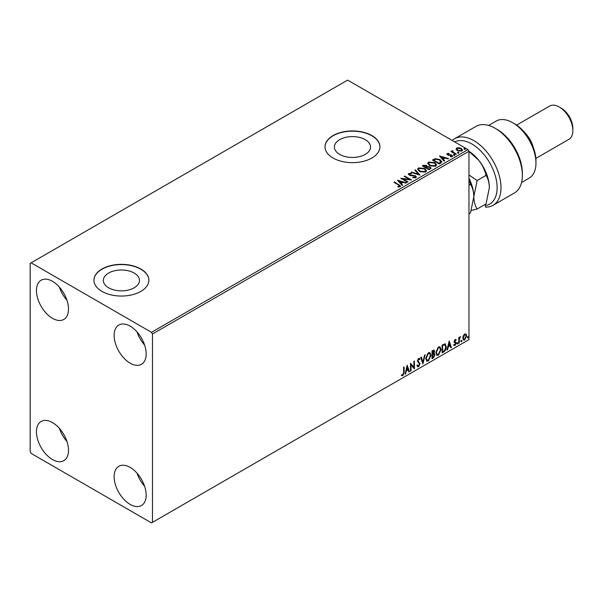<?xml version="1.0" encoding="UTF-8"?>
<svg xmlns="http://www.w3.org/2000/svg" width="603" height="603" viewBox="0 0 603 603"><rect width="100%" height="100%" fill="white"/><g stroke="black" fill="none" stroke-linecap="round" stroke-linejoin="round"><path stroke-width="0.9" d="M365.245 139.647A18.067 10.432 0 0 0 345.557 137.386A18.067 10.432 0 0 0 334.401 147.019A18.067 10.432 0 0 0 339.693 154.398A18.067 10.432 0 0 0 359.38 156.659A18.067 10.432 0 0 0 370.536 147.019A18.067 10.432 0 0 0 365.245 139.647M134.183 273.046A18.067 10.432 0 0 0 114.495 270.785A18.067 10.432 0 0 0 103.339 280.425A18.067 10.432 0 0 0 108.63 287.797A18.067 10.432 0 0 0 128.326 290.058A18.067 10.432 0 0 0 139.474 280.425A18.067 10.432 0 0 0 134.183 273.046M140.823 268.991A27.459 15.851 0 0 0 110.899 265.554A27.459 15.851 0 0 0 93.947 280.199A27.459 15.851 0 0 0 101.99 291.407A27.459 15.851 0 0 0 131.914 294.844A27.459 15.851 0 0 0 148.866 280.199A27.459 15.851 0 0 0 140.823 268.991M148.866 280.312A27.459 15.851 0 0 0 140.823 269.217A27.459 15.851 0 0 0 110.99 265.757A27.459 15.851 0 0 0 93.947 280.312M371.885 135.585A27.459 15.851 0 0 0 341.961 132.147A27.459 15.851 0 0 0 325.009 146.8A27.459 15.851 0 0 0 333.052 158.009A27.459 15.851 0 0 0 362.976 161.446A27.459 15.851 0 0 0 379.928 146.8A27.459 15.851 0 0 0 371.885 135.585M379.928 146.913A27.459 15.851 0 0 0 371.885 135.811A27.459 15.851 0 0 0 342.052 132.351A27.459 15.851 0 0 0 325.009 146.913M130.15 504.41A22.658 13.078 60 0 1 115.346 484.443A22.658 13.078 60 0 1 118.821 466.292A22.658 13.078 60 0 1 130.15 467.408A22.658 13.078 60 0 1 144.946 487.375A22.658 13.078 60 0 1 141.471 505.525A22.658 13.078 60 0 1 130.15 504.41M144.599 486.282A22.658 13.078 60 0 1 137.047 473.204M52.476 318.316A22.658 13.078 60 0 1 37.68 298.349A22.658 13.078 60 0 1 41.155 280.199A22.658 13.078 60 0 1 52.476 281.322A22.658 13.078 60 0 1 67.28 301.281A22.658 13.078 60 0 1 63.805 319.439A22.658 13.078 60 0 1 52.476 318.316M66.933 300.188A22.658 13.078 60 0 1 59.38 287.111M130.15 363.157A22.658 13.078 60 0 1 115.346 343.19A22.658 13.078 60 0 1 118.821 325.04A22.658 13.078 60 0 1 130.15 326.163A22.658 13.078 60 0 1 144.946 346.122A22.658 13.078 60 0 1 141.471 364.28A22.658 13.078 60 0 1 130.15 363.157M144.599 345.029A22.658 13.078 60 0 1 137.047 331.952M52.476 459.561A22.658 13.078 60 0 1 37.68 439.602A22.658 13.078 60 0 1 41.155 421.452A22.658 13.078 60 0 1 52.476 422.567A22.658 13.078 60 0 1 67.28 442.534A22.658 13.078 60 0 1 63.805 460.684A22.658 13.078 60 0 1 52.476 459.561M66.933 441.441A22.658 13.078 60 0 1 59.38 428.364M30.15 263.383L30.15 451.715L31.122 453.403L151.504 522.899L152.476 522.341L152.476 334.009L151.504 332.328L31.122 262.825L30.15 263.383M463.292 335.765L464.702 334.002L466.111 334.137L466.616 335.879L464.702 339.941L463.564 340.047L462.787 338.095L463.292 335.765M465.833 333.904L466.616 335.879M458.777 343.258L458.777 337.522L459.298 337.22L459.298 338.064L460.609 336.564L459.38 339.014L459.298 342.956L458.777 343.258M455.152 339.519L456.162 339.753L455.853 340.416L455.19 340.198L454.805 341.713L455.989 342.421L456.162 343.213L455.061 345.504L453.984 345.353L454.285 344.645L455.001 344.833L455.642 343.544L454.157 341.592L455.152 339.519L456.162 339.753L455.778 339.527L455.491 340.137M455.853 340.416L454.798 339.979L454.293 341.042L454.685 341.268M454.293 341.042L455.989 342.421L456.162 343.213M454.285 344.645L455.001 344.833M455.514 343.069L454.323 342.383M444.78 343.778L446.318 346.627C446.393 348.851 445.527 350.622 443.718 351.956L442.135 352.868L442.135 345.022L445.368 343.914M433.874 350.004L434.168 351.119L433.527 353.154L434.989 354.768L433.384 357.918L432.027 358.702L432.027 350.856L434.085 350.079L434.552 351.338L433.919 353.381L434.492 353.479M422.876 363.986L420.706 357.391L421.271 357.066L422.922 362.064L424.58 355.159L425.145 354.828L422.876 363.986M411.027 370.822L410.507 371.124L410.507 363.277L413.907 367.167L413.907 361.318L414.427 361.016L414.427 368.863L411.027 364.988L411.027 370.822L410.507 370.679M403.626 372.473L403.626 367.25L404.146 366.948L404.146 372.247L402.902 375.714L401.621 375.556L401.884 374.795L402.902 374.915L403.626 372.473M152.476 522.341L468.968 339.617L468.968 151.285L152.476 334.009M407.198 365.192L409.46 371.727L408.894 372.059L408.193 369.948L406.286 371.049L405.585 373.966L405.02 374.297L407.198 365.192M418.572 366.677L417.691 366.737L417.042 365.84L417.464 365.199L418.535 365.893L419.484 364.008L417.389 360.933L418.603 358.401L419.379 358.355L419.914 358.973L419.507 359.69L418.595 359.215L417.917 360.602L420.005 363.722L418.572 366.677L417.502 366.594M417.804 365.75L418.535 365.893M419.507 359.69L418.211 358.989L417.525 360.375L417.917 360.602M425.756 358.438L428.334 352.785L429.909 352.649L430.979 355.378L428.379 361.009L426.834 361.137L425.756 358.438M435.863 352.597L438.441 346.951L440.017 346.808L441.087 349.544L438.487 355.175L436.934 355.303L435.863 352.597M449.19 340.944L451.459 347.486L450.886 347.81L450.192 345.7L448.285 346.8L447.584 349.725L447.011 350.049L449.19 340.944M457.119 343.665L457.556 342.753L457.994 343.16L457.556 344.064L456.735 343.439M457.556 342.753L457.994 343.16L457.602 342.934L457.164 343.838M461.129 341.351L461.566 340.439L462.004 340.846L461.566 341.75L460.737 341.125M461.566 340.439L462.004 340.846L461.612 340.62L461.174 341.524M467.664 337.574L468.101 336.67L468.531 337.069L468.101 337.974L467.272 337.348M468.101 336.67L468.531 337.069L468.147 336.851L467.709 337.755M456.147 149.318L456.735 148.029L458.958 147.682L461.235 148.413L462.539 150.064L461.875 150.991L457.406 150.622L456.087 148.964M452.77 151.021L453.094 152.069L456.388 154.067L455.86 154.368L450.901 151.496L452.152 151.617L452.242 150.622L452.808 150.486L452.657 151.564M451.285 151.722L452.152 152.069L452.242 150.622L452.242 151.067L452.808 150.938L452.808 150.486M446.883 154.278L447.185 153.539L448.903 153.366L449.024 153.788L447.833 153.871L447.991 154.549L451.903 155.099L452.235 156.561L450.486 156.795L450.328 156.358L451.564 156.245L451.406 155.416L448.428 155.212L447.494 154.865L447.185 153.539L446.831 154.044M447.833 153.871L447.991 155.001L448.572 155.182L448.572 154.737M452.619 156.011L452.235 156.561M450.328 156.803L451.564 156.69L451.406 155.416M440.801 163.059L439.225 163.971L432.426 160.051L435.321 158.664L440.092 159.644L441.909 161.755L440.801 163.059M429.117 169.805L422.319 165.885L423.283 165.328L426.532 165.395L427.339 166.601L430.15 166.986L431.1 168.192L429.117 169.805M427.361 166.42L427.339 167.046L430.15 167.43L430.15 166.986M419.967 175.089L410.99 172.42L411.563 172.096L418.369 174.116L414.872 170.189L415.437 169.858L419.967 175.089M408.118 181.933L407.598 182.234L400.799 178.307L409.264 179.272L404.198 176.347L404.719 176.046L411.517 179.965L403.06 179.008L408.118 181.933M397.844 187.005L399.465 186.772L399.465 186.319L398.44 184.895L393.917 182.279L394.437 181.978L400.626 186.101L400.166 186.719L398.101 187.013L397.844 186.553L399.616 186.191M151.504 332.328L467.996 149.597L347.614 80.101L31.122 262.825M397.49 180.222L406.55 182.837L405.977 183.161L403.106 182.31L401.199 183.41L402.676 185.076L402.103 185.4L397.49 180.222M415.829 177.681L412.821 177.704L412.897 177.259L415.098 177.297L415.444 176.792L415.098 177.749L414.894 176.084L410.394 175.594L408.299 174.169L408.721 173.536L411.186 173.438L411.193 173.92L409.414 173.943L409.588 174.832L415.429 175.79L416.326 176.973L415.829 177.681M409.414 173.943L409.588 175.277L410.779 175.601L410.779 175.156M419.477 171.486L417.608 169.179L418.452 167.913L424.67 168.448L426.502 170.762L425.643 172.013L419.477 171.486M429.585 165.652L427.715 163.345L428.56 162.079L434.778 162.614L436.61 164.928L435.743 166.179L429.585 165.652M439.481 155.973L448.542 158.589L447.976 158.921L445.097 158.061L443.19 159.169L444.667 160.828L444.102 161.159L439.481 155.973M453.727 155.046L453.599 154.466L454.602 154.541L454.73 155.122L453.727 155.046L453.599 154.466L453.599 154.911L454.602 154.986L454.602 154.541L454.73 155.122M457.737 152.732L457.609 152.152L458.612 152.227L458.74 152.808L457.737 152.732L457.609 152.152L457.609 152.597L458.612 152.672L458.612 152.227L458.74 152.808M464.272 148.956L464.144 148.376L465.139 148.451L465.275 149.031L464.272 148.956L464.144 148.376L464.144 148.828L465.139 148.903L465.139 148.451L465.275 149.031M467.996 149.597L468.968 151.285M394.302 182.505L394.437 181.978M394.437 182.43L400.58 186.312M399.02 186.915L399.02 186.463M397.942 180.727L406.038 183.131M402.412 185.227L401.199 183.41M399.171 181.141L400.724 183.327L402.186 182.038L399.171 181.141L400.724 182.882L402.186 182.038M400.724 183.327L400.724 182.882M401.613 178.782L409.264 179.724L409.264 179.272M404.583 176.573L404.719 176.046M404.719 176.491L410.711 179.95M407.734 182.151L403.06 179.008M412.897 177.719L412.897 177.259M412.897 177.704L415.098 177.749L414.894 176.536M408.337 174.388L408.721 173.536M408.721 173.981L411.186 173.89L411.186 173.438M409.414 174.388L409.588 175.277L409.414 174.388M410.779 175.601L412.105 175.624L412.105 175.172M412.105 175.624L415.429 176.234L415.429 175.79M415.429 176.234L416.289 177.184M411.51 172.579L411.563 172.096M411.563 172.541L418.369 174.569L418.369 174.116M415.135 170.483L415.437 169.858M415.437 170.31L419.605 174.983M417.63 169.413L418.452 167.913M418.452 168.365L424.67 168.893L424.67 168.448M424.67 168.893L426.487 170.981M418.527 169.571L419.997 171.629L424.927 172.074L425.612 170.792M424.143 168.75L419.175 168.305L418.505 169.33L419.997 171.184L424.927 171.621L425.635 170.559L424.143 168.75M424.927 172.074L424.927 171.621M419.997 171.629L419.997 171.184M422.711 166.111L426.532 165.848L426.532 165.395M426.532 165.848L427.339 167.046M430.15 167.43L431.062 168.403M429.54 169.209L430.218 168.041L429.63 167.287L427.587 167.061L426.411 167.642L428.944 169.549L430.158 168.26M425.982 167.536L426.607 166.436L426.02 165.704L423.54 165.983L425.718 167.694L426.547 166.639M425.718 167.694L425.982 167.091M423.54 165.983L425.718 167.242M428.944 169.549L429.54 168.757M426.411 167.642L428.944 169.104M427.738 163.571L428.56 162.079M428.56 162.531L434.778 163.059L434.778 162.614M434.778 163.059L436.595 165.147M428.635 163.737L430.105 165.795L435.034 166.24L435.713 164.958M434.25 162.916L429.283 162.471L428.605 163.496L430.105 165.35L435.034 165.787L435.743 164.725L434.25 162.916M435.034 166.24L435.034 165.787M430.105 165.795L430.105 165.35M432.818 160.27L435.321 158.664M435.321 159.109L440.092 160.097L440.092 159.644M440.092 160.097L441.886 161.981M440.838 162.486L439.572 159.946L435.683 159.192L433.647 160.149L433.647 160.602L439.052 163.714L440.838 162.486L440.951 161.792M433.647 160.149L439.052 163.27L440.981 161.566L440.981 162.019M439.052 163.714L439.052 163.27M439.934 156.478L448.029 158.883M444.403 160.978L443.19 159.169M441.162 156.893L442.715 159.086L444.177 157.79L441.162 156.893L442.715 158.634L444.177 157.79M442.715 159.086L442.715 158.634M447.185 153.984L448.082 153.788M448.903 153.773L448.903 153.366M447.833 154.323L447.991 155.001L447.833 154.323M448.572 155.182L450.961 155.197L450.961 154.752M450.961 155.197L451.903 155.544L451.903 155.099M451.903 155.544L452.574 156.222M451.564 156.69L451.406 155.86L451.564 156.69M453.727 155.491L453.599 154.911M454.602 154.986L454.73 155.566M451.421 151.647L451.421 151.195M452.77 151.474L453.094 152.069M453.094 152.514L455.996 154.285M457.737 153.177L457.609 152.597M458.612 152.672L458.74 153.252M456.147 149.763L456.735 148.029M456.735 148.474L458.958 148.134L458.958 147.682M458.958 148.134L461.235 148.858L461.235 148.413M461.235 148.858L462.509 150.283M456.938 149.273L457.926 150.773L461.265 151.089L461.694 150.177M460.715 148.715L457.345 148.376L456.901 149.039L457.926 150.328L461.265 150.644L461.732 149.959L460.715 148.715M461.265 151.089L461.265 150.644M457.926 150.773L457.926 150.328M464.272 149.408L464.144 148.828M465.139 148.903L465.275 149.484M403.761 367.174L403.761 372.028L402.518 375.496L402.902 375.714M402.518 375.496L401.236 375.33M407.108 365.561L409.46 371.727M406.286 371.049L405.894 370.822L408.193 369.948M405.894 370.822L405.201 373.739L405.585 373.966M407.236 367.061L406.852 366.835L406.12 369.888L407.975 369.27L407.236 367.061L406.512 370.114M410.507 363.323L413.907 367.167M414.042 361.242L414.042 368.606M410.643 370.604L410.643 364.762L411.027 364.988M417.08 364.973L418.143 365.667M419.168 358.28L419.914 358.973M419.53 358.747L419.213 359.298M419.123 359.471L418.211 358.989L419.123 359.471M417.525 360.375L418.233 361.431M417.841 361.205L418.874 361.838M418.49 361.619L420.005 363.722M419.62 363.496L418.18 366.451M421.007 357.217L422.922 362.064M424.633 355.122L422.665 363.338M429.713 352.551L430.979 355.378M430.595 355.152L427.987 360.79L428.379 361.009M427.987 360.79L426.645 361.009M429.419 353.418L427.972 353.35L425.891 357.903L426.954 360.172M430.459 355.68L429.607 353.501L428.356 353.577L426.276 358.129L427.143 360.308L428.356 360.217L430.459 355.68M427.972 353.35L428.356 353.577M425.891 357.903L426.276 358.129M434.168 351.119L434.552 351.338M434.273 353.396L434.989 354.768M434.605 354.541L432.999 357.692L433.384 357.918M432.999 357.692L432.027 358.257M434.077 354.843L433.255 353.916L432.163 354.451L432.555 357.594L434.469 355.069L433.647 354.134L432.555 354.677L432.555 357.594M433.723 353.969L433.255 353.916L433.723 353.969M433.647 351.436L432.705 350.818L432.163 351.134L432.555 353.871L434.032 351.655L433.09 351.044L432.555 351.361L432.555 353.871M433.384 350.69L432.705 350.818L433.384 350.69M432.163 351.134L432.555 351.361M432.163 354.451L432.555 354.677M439.821 346.717L441.087 349.544M440.703 349.318L438.095 354.948L438.487 355.175M438.095 354.948L436.753 355.175M439.527 347.584L438.08 347.516L435.999 352.069L437.062 354.338M440.567 349.846L439.715 347.667L438.464 347.743L436.384 352.295L437.243 354.474L438.464 354.383L440.567 349.846M438.08 347.516L438.464 347.743M435.999 352.069L436.384 352.295M445.165 343.823L445.926 346.401C446.009 348.624 445.142 350.396 443.326 351.73L443.718 351.956M443.326 351.73L442.135 352.416M445.926 346.401L446.318 346.627M444.848 344.697L444.117 344.449L442.27 345.3L442.655 351.76L444.615 350.426L445.798 346.929L444.501 344.675L442.655 345.527L442.655 351.76M442.27 345.3L442.655 345.527M444.117 344.449L444.66 344.562M449.107 341.313L451.459 347.486M448.285 346.8L447.893 346.582L449.8 345.474L450.192 345.7M447.893 346.582L447.192 349.499L447.584 349.725M449.235 342.813L448.843 342.587L448.119 345.647L449.966 345.029L449.235 342.813L448.504 345.866M455.469 340.19L454.798 339.979L455.469 340.19M454.941 341.78L455.604 342.202M455.778 342.986L454.67 345.278L455.061 345.504M454.67 345.278L453.599 345.127M453.893 344.419L454.609 344.615M453.938 342.157L454.956 342.798M457.164 342.534L457.602 342.934M458.913 337.446L459.298 338.064M460.112 336.662L460.36 337.318M459.177 337.997L459.38 339.014M458.996 338.788L459.298 342.956M461.174 340.22L461.612 340.62M466.232 335.66L464.318 339.715L464.702 339.941M464.318 339.715L463.375 339.911M465.282 334.575L464.31 334.484L462.916 337.574L463.692 339.15M466.096 336.188L465.486 334.65L464.702 334.71L463.308 337.793L463.873 339.293L464.702 339.233L466.096 336.188M464.31 334.484L464.702 334.71M462.916 337.574L463.308 337.793M467.709 336.444L468.147 336.851M485.475 204.198L485.475 205.548A35.698 20.608 -120 0 0 496.111 178.955A35.698 20.608 -120 0 0 471.885 143.996A35.698 20.608 -120 0 0 454.654 141.893M452.227 140.491A38.441 22.198 60 0 1 454.602 138.728A38.441 22.198 60 0 1 473.822 140.635A38.441 22.198 60 0 1 498.937 174.508A38.441 22.198 60 0 1 493.043 205.314A38.441 22.198 60 0 1 485.475 207.108L485.475 205.548M514.6 123.819L512.656 122.695L514.6 123.819A30.203 17.442 60 0 1 535.961 160.813L535.961 163.051A32.954 19.025 -120 0 0 512.656 122.695L512.656 122.695A32.954 19.025 -120 0 0 496.179 121.067L488.611 125.439M521.557 182.513L529.133 178.141A32.954 19.025 -120 0 0 535.961 163.051M525.16 133.142A19.221 11.095 60 0 1 533.165 147.004M561.197 108.125L559.26 107.002L561.197 108.125A16.477 9.512 60 0 1 572.85 128.303L572.85 130.542A19.221 11.095 -120 0 0 559.26 107.002L559.26 107.002A19.221 11.095 -120 0 0 549.65 106.053L516.635 125.107M535.863 158.401L568.87 139.346A19.221 11.095 -120 0 0 572.85 130.542M493.043 205.314L514.404 192.983A38.441 22.198 -120 0 0 522.364 175.383A38.441 22.198 -120 0 0 495.184 128.303A38.441 22.198 -120 0 0 475.963 126.396L454.602 138.728M495.184 128.303L497.128 129.426A35.698 20.608 60 0 1 522.364 173.144L522.364 175.383M468.968 179.498L470.521 184.352L468.968 185.249M470.521 184.352C472.586 187.593 473.687 191.701 473.822 196.684L470.521 212.829L468.968 213.726M468.968 178.224A30.203 17.442 60 0 1 473.822 196.684A30.203 17.442 60 0 1 473.822 197.015M471.305 210.47L477.131 209.015C475.066 205.774 473.958 201.666 473.822 196.684L477.131 180.538L468.968 174.983M468.968 151.308A30.203 17.442 60 0 1 478.676 160.194A30.203 17.442 60 0 1 489.357 187.714L486.056 203.867L477.131 209.015M468.968 151.481L478.676 160.194C482.302 164.928 484.759 169.993 486.056 175.383C488.121 178.624 489.221 182.739 489.357 187.714M486.056 175.383L477.131 180.538M399.028 185.076L399.028 184.631M423.283 165.78L423.283 165.328M433.459 159.901L433.459 159.456M439.61 163.39L439.61 162.946M449.604 155.182L449.604 154.73M454.715 153.546L454.715 153.102M403.761 372.028L404.146 372.247M432.426 354.3L432.818 354.526M442.61 345.097L443.001 345.323M458.913 340.808L459.298 341.027M409.158 174.29L409.158 174.742M425.635 170.559L425.635 171.011M418.505 169.33L418.505 169.775M426.607 166.436L426.607 166.88M430.218 168.041L430.218 168.493M435.743 164.725L435.743 165.169M428.605 163.496L428.605 163.941M447.667 154.112L447.667 154.564M451.79 155.921L451.79 156.373M461.732 149.959L461.732 150.403M456.901 149.039L456.901 149.484M419.07 359.177L418.686 358.951M429.607 353.501L429.223 353.275M427.143 360.308L426.751 360.081M439.715 347.667L439.331 347.441M437.243 354.474L436.858 354.247M455.619 340.205L455.227 339.979M454.971 341.863L454.587 341.637M454.511 344.848L454.127 344.622M455.378 342.949L454.986 342.73M465.486 334.65L465.101 334.431M463.873 339.293L463.488 339.067"/></g></svg>
